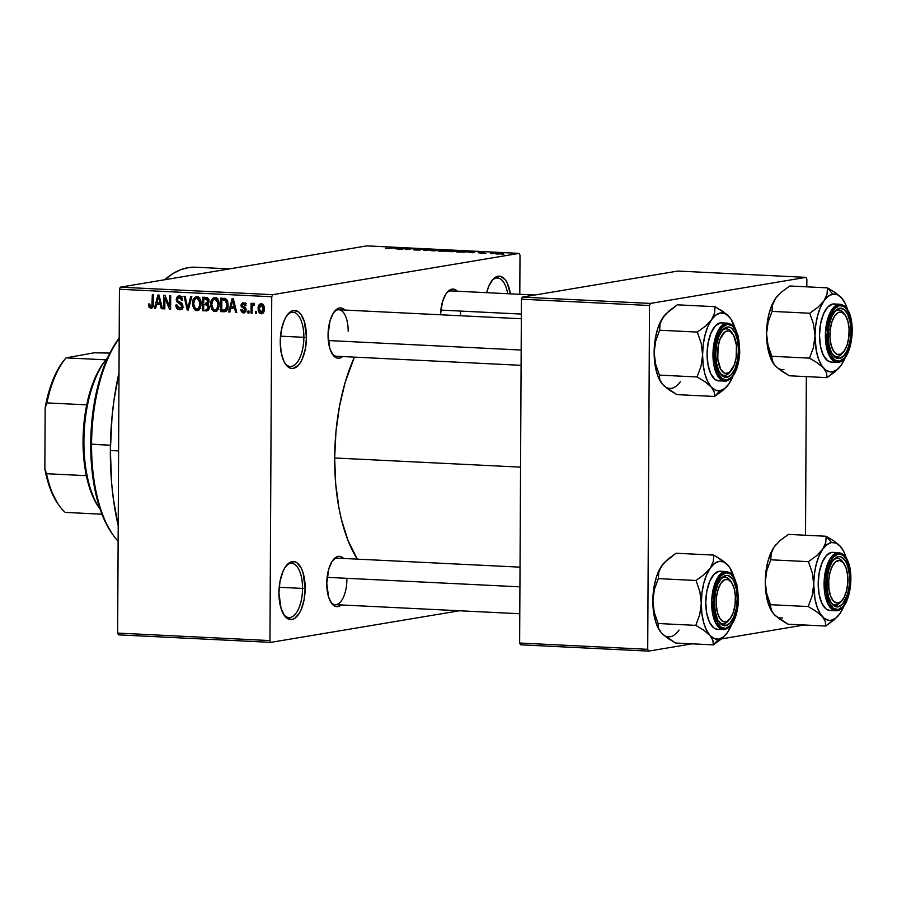 <?xml version="1.0" encoding="UTF-8"?>
<svg xmlns="http://www.w3.org/2000/svg" width="897" height="897" viewBox="0 0 897 897"><rect width="100%" height="100%" fill="white"/><g stroke="black" fill="none" stroke-linecap="round" stroke-linejoin="round"><path stroke-width="1.35" d="M284.977 363.33A27.145 12.177 92.8 0 0 297.412 362.063A27.145 12.177 92.8 0 0 303.87 337.317L306.471 337.25A29.085 13.051 -87.2 0 1 299.206 364.238A29.085 13.051 -87.2 0 1 285.582 364.249A29.085 13.051 -87.2 0 1 280.245 341.645L281.299 330.388L284.192 320.521L286.199 316.585L290.953 311.461L293.51 310.474L298.522 311.842L300.775 314.141L304.341 321.53L306.471 337.25L305.417 348.507L302.524 358.385L300.517 362.321L298.241 365.382L293.207 368.42L290.65 368.297L285.952 364.765L283.979 361.491L281.187 352.566L280.245 341.645A29.085 13.051 -87.2 0 1 288.049 314.006A29.085 13.051 -87.2 0 1 306.471 337.25L303.87 337.317A27.145 12.177 -87.2 0 1 290.292 366.481A27.145 12.177 -87.2 0 1 284.977 363.319M283.665 614.434A27.145 12.177 92.8 0 0 296.1 613.167A27.145 12.177 92.8 0 0 302.547 588.421L305.159 588.365A29.085 13.051 -87.2 0 1 297.894 615.342A29.085 13.051 -87.2 0 1 284.259 615.364A29.085 13.051 -87.2 0 1 278.933 592.76L279.987 581.503L282.88 571.624L284.887 567.689L289.63 562.576L294.754 561.713L297.199 562.946L301.426 568.519L303.029 572.634L305.159 588.365L304.105 599.622L301.213 609.5L299.206 613.436L294.451 618.549L291.895 619.535L286.883 618.168L284.629 615.869L281.053 608.48L278.933 592.76A29.085 13.051 -87.2 0 1 286.737 565.11A29.085 13.051 -87.2 0 1 305.159 588.365L302.547 588.421A27.145 12.177 -87.2 0 1 288.98 617.585A27.145 12.177 -87.2 0 1 283.654 614.434M330.769 602.055A23.266 10.439 92.8 0 0 341.387 600.799A23.266 10.439 92.8 0 0 346.881 579.653A23.266 10.439 -87.2 0 1 335.243 604.645A23.266 10.439 -87.2 0 1 330.769 602.044M341.32 604.948A25.206 11.313 -87.2 0 1 331.374 602.986A25.206 11.313 -87.2 0 1 326.755 583.398L328.739 569.124L331.912 561.668L336.027 557.239L338.247 556.375L340.468 556.488L343.607 558.461A25.206 11.313 -87.2 0 0 333.516 559.436A25.206 11.313 -87.2 0 0 326.755 583.398L328.594 597.021L331.699 603.423L335.77 606.495L337.99 606.607L341.32 604.948M342.62 356.535A25.206 11.313 -87.2 0 1 332.675 354.584A25.206 11.313 -87.2 0 1 328.055 334.985L330.04 320.722L333.213 313.266L337.328 308.826L339.548 307.974L341.768 308.086L344.908 310.059A25.206 11.313 -87.2 0 0 334.816 311.035A25.206 11.313 -87.2 0 0 328.055 334.985L329.894 348.619L333 355.021L337.07 358.082L339.29 358.195L342.62 356.535M460.475 315.755A23.266 10.439 92.8 0 0 460.598 312.414A23.266 10.439 -87.2 0 1 460.475 315.755M279.191 587.277L302.547 588.421L279.191 587.277M280.514 336.162L303.87 337.317L280.514 336.162M521.09 365.326L336.543 356.244A23.266 10.439 -87.2 0 1 332.069 353.642M110.353 450.529L118.595 450.933L110.353 450.529A170.632 76.559 92.8 0 0 118.202 525.709L113.414 499.315L111.665 483.449L110.353 450.529L112.013 417.116L113.93 400.634L118.998 372.591A170.632 76.559 92.8 0 0 110.353 450.529M229.509 268.887L195.681 267.216A170.632 76.559 92.8 0 0 164.6 279.763L173.155 273.439L180.633 269.75L188.179 267.665L195.714 267.216M334.659 457.975L520.563 467.135L334.659 457.975A133.799 60.032 92.8 0 0 357.309 559.145L347.913 540.241L341.454 519.61L338.988 508.218L335.68 483.786L334.659 457.975L335.96 431.782L339.515 406.206L345.21 382.223L354.427 357.118A133.799 60.032 92.8 0 0 334.659 457.975M272.632 294.676L519.139 253.38L366.839 245.879L120.321 287.175L272.632 294.676L271.746 296.75L119.436 289.249L117.642 633.08L269.952 640.581L271.746 296.75L269.952 640.581L270.816 642.364L459.466 610.767L270.816 642.364L269.952 640.581L117.642 633.08L118.505 634.863L270.816 642.364L118.505 634.863L117.642 633.08L119.436 289.249L120.321 287.175L119.436 289.249L271.746 296.75L272.632 294.676L519.139 253.38L520.002 255.174L519.139 253.38L366.839 245.879L120.321 287.175L272.632 294.676M493.585 253.638L491.612 253.739L493.585 253.638M490.614 253.189L494.953 252.965L490.614 253.189M486.028 253.268L484.055 253.358L486.028 253.268M483.685 253.044L481.588 252.517L484.145 252.382L480.388 252.472L482.474 253.167L478.325 252.786L482.978 253.133L478.236 252.808L484.1 252.92M468.795 252.214L475.488 251.609L472.887 252.808L468.795 252.214L472.887 252.808L475.488 251.609L468.795 252.214M458.311 251.429C460.206 251.16 459.836 250.913 457.223 250.7L449.352 251.609L453.198 250.689L459.387 251.16L450.933 251.743L459.466 251.07M440.225 250.543C442.109 250.263 441.739 250.016 439.126 249.803L431.266 250.723L434.597 249.826L441.29 250.274L432.836 250.857L441.38 250.173M386.921 248.592L395.611 247.684L386.921 248.592M394.523 248.559L401.217 247.953L398.616 249.153L394.523 248.559L398.616 249.153L401.217 247.953L394.523 248.559M405.87 248.447L400.981 249.265L405.993 248.189L407.171 248.245L406.913 249.299L412.923 248.536L406.801 249.557L405.612 249.501L405.87 248.447L405.612 249.501L406.801 249.557L412.923 248.536L406.913 249.299L407.171 248.245L405.993 248.189L399.871 249.22L405.87 248.447L405.87 249.512L405.87 248.447M423.126 249.411L416.825 249.074L419.65 249.994L416.376 250.039L413.977 249.478C412.777 249.691 413.304 249.871 415.558 250.005L420.771 249.882L413.45 249.77L419.538 249.848L416.5 249.299L417.654 248.974L423.563 249.153L417.767 249.153L420.771 249.882L417.912 249.131L423.664 249.231M434.058 249.568L423.395 250.375L426.254 249.187L427.398 249.243L424.584 250.274L434.058 249.568L424.584 250.274L427.398 249.243L426.254 249.187L423.395 250.375L424.472 250.431L434.058 249.568M449.767 250.678L444.856 250.106L438.745 251.126L447.11 251.194L438.745 251.126L444.856 250.106L450.092 250.454L447.3 251.16L450.204 250.532M467.326 251.866L456.831 252.023L462.953 250.992L467.965 251.283L468.503 251.564L467.528 251.833L467.673 251.25L462.953 250.992L456.831 252.023L467.326 251.866L467.673 251.25M502.69 253.784L495.604 253.773L502.69 253.784C504.08 253.593 503.811 253.414 501.883 253.257L496.512 253.492C495.077 253.694 495.323 253.873 497.274 254.03L502.69 253.784C504.08 253.593 503.811 253.414 501.883 253.257L501.883 253.257M503.968 254.154L501.995 254.243L503.968 254.154M256.564 311.461L256.553 313.389L255.454 313.333L255.466 311.405L256.564 311.461L255.466 311.405L255.454 313.333L256.553 313.389L256.564 311.461M253.515 303.231L252.192 304.913L254.389 304.543L252.192 304.913L252.203 303.343L251.093 303.287L251.048 313.12L252.147 313.176L252.169 308.075L252.147 313.176L251.048 313.12L251.093 303.287L252.203 303.343L252.192 304.913L253.246 303.264L254.557 303.814L254.232 305.204L252.562 305.597L252.169 308.075L252.393 306.079L254.232 305.204L254.557 303.814L253.335 303.242M249.007 311.091L248.996 313.019L247.897 312.963L247.908 311.035L249.007 311.091L247.908 311.035L247.897 312.963L248.996 313.019L249.007 311.091M243.502 312.93L246.182 309.88L244.578 312.773L242.437 312.661L241.181 311.169L240.833 309.633L241.932 309.51L243.255 311.483L245.06 310.384L244.746 309.106L241.203 306.572L241.17 304.33L243.009 302.749L245.341 303.601L246.047 305.675L244.948 305.799L243.289 304.15L242.201 305.731L245.464 307.66L246.182 309.88L242.112 305.272L241.013 305.417L245.083 310.07L243.592 311.528L241.932 309.51L240.833 309.633L244.13 312.896M230.832 308.086L229.856 312.078L228.701 312.021L232.121 298.667L233.287 298.723L236.73 312.414L235.575 312.358L234.644 308.276L230.832 308.086L234.644 308.276L235.575 312.358L236.73 312.414L233.287 298.723L232.121 298.667L228.701 312.021L229.856 312.078L230.832 308.086L234.33 307.503L230.832 308.086M214.854 311.517L218.016 309.6L219.137 304.801C219.35 301.067 217.949 298.679 214.932 297.647C211.849 298.398 210.425 300.697 210.638 304.543L211.748 304.363L210.638 304.543L211.703 309.241L214.854 311.517L216.233 311.281L213.452 311.124L211.703 309.241L210.694 305.765L210.829 302.177L211.804 299.463L213.452 297.927L215.964 297.871L217.747 299.34L218.958 302.468L219.003 306.696L217.736 310.026L215.583 311.472M196.757 310.62L199.93 308.714L201.04 303.915C201.253 300.17 199.852 297.782 196.847 296.75C193.763 297.512 192.328 299.811 192.552 303.657L193.651 303.466L192.552 303.657L193.606 308.344L196.757 310.62L198.136 310.396L195.355 310.239L193.606 308.344L192.597 304.868L192.732 301.291L193.707 298.578L195.355 297.03L197.878 296.974L199.65 298.443L200.861 301.571L200.906 305.799L199.65 309.129L197.486 310.586M150.842 308.366C152.782 307.906 153.611 306.438 153.353 303.971L153.409 294.788L152.299 294.732L152.255 304.016L153.353 303.836L152.255 304.016L152.086 305.821L153.252 305.63L150.898 306.785L149.586 303.904L148.476 304.027L149.115 307.323L151.806 308.198L149.272 307.559L148.476 304.027L149.586 303.904L150.326 306.583L151.918 306.225L152.299 294.732L153.409 294.788L153.275 305.462L152.613 307.536L151.358 308.333M156.56 304.431L155.596 308.422L154.441 308.366L157.861 295.012L159.016 295.068L162.458 308.759L161.303 308.703L160.372 304.621L156.56 304.431L160.372 304.621L161.303 308.703L162.458 308.759L159.016 295.068L157.861 295.012L154.441 308.366L155.596 308.422L156.56 304.431L160.058 303.848L156.56 304.431M164.88 298.051L164.824 308.871L163.725 308.826L163.792 295.304L164.97 295.36L169.555 306.426L169.611 295.584L170.71 295.64L170.643 309.162L169.466 309.106L164.88 298.051L169.466 309.106L170.643 309.162L170.71 295.64L169.611 295.584L169.555 306.426L164.97 295.36L163.792 295.304L163.725 308.826L164.824 308.871L164.88 298.051L166.001 297.86L164.88 298.051M179.355 295.887L176.204 299.441L177.314 299.25L176.204 299.441L179.108 303.298L181.542 302.894L179.108 303.298L181.833 305.989L182.932 305.81L179.591 308.198L176.956 304.902L175.857 305.025C175.89 307.783 177.101 309.364 179.478 309.768C181.654 309.712 182.797 308.467 182.932 306.023L181.99 308.803L180.174 309.745L177.976 309.375L176.305 307.436L175.857 305.025L176.956 304.902L177.662 307.178L179.052 308.12L180.835 307.94L181.755 306.696L181.329 304.475L177.438 302.435L176.384 300.775L176.664 297.4L178.716 295.92L181.306 296.638L182.652 300.091L181.553 300.215L180.824 298.073L178.985 297.479L177.595 298.331L177.471 300.618L182.013 303.298L182.932 306.023L181.284 302.715L177.64 300.932L177.303 299.542L179.378 297.468L181.553 300.215L182.652 300.091L178.626 295.932M191.846 296.683L188.314 310.037L187.238 309.981L184.053 296.302L185.186 296.358L187.72 308.422L190.691 296.627L191.846 296.683L190.691 296.627L187.72 308.422L185.186 296.358L184.053 296.302L187.238 309.981L188.314 310.037L191.846 296.683M205.996 310.9C208.216 310.9 209.337 309.633 209.371 307.099L207.7 310.654L202.587 310.732L202.655 297.21L207.274 297.613L208.9 299.587L208.923 302.132L207.88 303.702L209.371 307.099L207.88 303.702L209.091 300.932L206.075 297.378L202.655 297.21L202.587 310.732L207.005 310.855M223.902 311.786C226.975 311.225 228.376 309.017 228.107 305.159L227.636 308.759L226.358 311.046L220.673 311.629L220.752 298.107L225.573 298.589L227.647 301.459L228.107 305.159L225.573 298.589L220.752 298.107L220.673 311.629L224.867 311.741M261.251 303.612C259.009 304.128 257.977 305.776 258.157 308.557L259.255 308.366L258.157 308.557C257.955 311.315 258.964 313.053 261.195 313.793C263.46 313.266 264.492 311.584 264.29 308.759L263.247 312.818L261.588 313.793L259.749 313.232L258.179 309.409L259.211 304.565L260.859 303.623L262.675 304.161L264.29 308.759C264.458 306.045 263.449 304.33 261.251 303.612L260.724 303.635M519.8 294.306L520.002 255.174L519.8 294.306M520.495 644.808L648.576 651.121L692.103 643.822L648.576 651.121L647.712 649.327L649.518 305.507L521.437 299.194L519.632 643.026L647.712 649.327L648.576 651.121L520.495 644.808L519.632 643.026L520.495 644.808M721.435 638.911L804.205 624.985L721.435 638.911M677.919 271.051L522.323 297.12L650.403 303.421L805.999 277.364L677.919 271.051L522.323 297.12L521.437 299.194L519.632 643.026L647.712 649.327L649.518 305.507L521.437 299.194L522.323 297.12L650.403 303.421L649.518 305.507L650.403 303.421L805.999 277.364L806.863 279.146L805.999 277.364L677.919 271.051M805.517 535.24L806.347 376.617L805.517 535.24M806.818 286.838L806.863 279.146L806.818 286.838M486.611 292.669L488.742 286.255L493.036 279.259L495.503 277.195L500.616 276.343L505.325 279.875L507.287 283.149L510.382 293.846A29.085 13.051 -87.2 0 0 492.599 279.741A29.085 13.051 -87.2 0 0 486.611 292.669M440.494 314.769L442.456 301.885L445.63 294.44L447.603 291.783L451.965 289.148L454.185 289.26L457.324 291.233A25.206 11.313 -87.2 0 0 447.233 292.209A25.206 11.313 -87.2 0 0 440.494 314.769M334.133 311.909A23.266 10.439 -87.2 0 1 338.831 309.757A23.266 10.439 -87.2 0 1 348.182 331.24A23.266 10.439 92.8 0 0 334.133 311.909M446.549 293.072A23.266 10.439 -87.2 0 1 451.247 290.931L534.713 295.046M332.832 560.311A23.266 10.439 -87.2 0 1 337.53 558.169M491.915 280.604A27.145 12.177 -87.2 0 1 497.51 277.992A27.145 12.177 -87.2 0 1 507.691 293.711A27.145 12.177 92.8 0 0 491.915 280.604M287.365 314.869A27.145 12.177 -87.2 0 1 292.96 312.257A27.145 12.177 -87.2 0 1 303.87 337.317A27.145 12.177 92.8 0 0 287.365 314.869M286.042 565.973A27.145 12.177 -87.2 0 1 291.648 563.361A27.145 12.177 -87.2 0 1 302.547 588.421A27.145 12.177 92.8 0 0 286.042 565.973M149.115 307.323L152.613 306.74L149.115 307.323M153.095 306.438L150.898 306.785M155.652 308.164L154.441 308.366L155.652 308.164M158.892 304.038L159.161 302.973L158.892 304.038M162.402 308.523L161.303 308.703L162.402 308.523M161.382 304.453L160.372 304.621L161.382 304.453M161.236 303.904L160.058 303.848L161.236 303.904M156.941 302.872L158.511 296.447L159.33 296.313L158.511 296.447L159.117 299.262L160.036 299.105L159.117 299.262L160.014 303.018L160.978 302.861L156.941 302.872L160.014 303.018L158.511 296.447L156.941 302.872M164.824 308.635L163.725 308.826L164.824 308.635M170.654 306.247L169.555 306.426L170.654 306.247M170.643 308.904L169.466 309.106L170.643 308.904M179.478 309.768L180.308 309.734M181.844 308.96L180.589 308.097M183.706 307.581L179.591 308.198M179.938 297.311L180.6 296.189M182.652 300.035L181.553 300.215L182.652 300.035M181.721 297.075L179.378 297.468L181.721 297.075M182.293 296.918L179.378 297.468M180.263 307.705L182.214 309.073M180.768 296.01L179.893 297.445M188.381 309.79L187.238 309.981L188.381 309.79M188.796 308.243L187.72 308.422L188.796 308.243M189.357 306.124L188.213 306.314L189.357 306.124M193.606 308.344L194.952 308.12L193.606 308.344M196.847 296.75L196.185 296.784M197.06 298.23L198.002 297.03M199.089 309.768L197.912 308.904M197.688 308.646L199.302 309.857M198.327 296.761L196.925 298.488M193.651 303.735C193.416 300.742 194.481 298.948 196.835 298.331L199.235 297.927L196.835 298.331L199.493 300.73L200.625 300.54L199.493 300.73L199.941 303.814L201.04 303.635L199.941 303.814C200.132 306.707 199.067 308.456 196.757 309.039C194.526 308.276 193.483 306.505 193.651 303.735L195.299 308.456L197.161 309.028L198.865 307.996L199.919 303.04L198.114 298.779L196.432 298.342L194.974 299.082L193.651 303.735M199.796 297.782L196.835 298.331M200.771 308.433L196.757 309.039M208.272 310.261L202.587 310.732L206.086 310.149L206.086 309.33L206.086 310.149L208.272 310.261M206.108 304.072L206.119 302.995L206.108 304.072M206.142 298.443L206.142 297.389L206.142 298.443M207.218 303.881L203.72 304.464L207.218 303.881M207.241 298.264L203.742 298.847L207.241 298.264M206.949 302.917L207.936 301.684L207.51 299.52L203.742 298.847L203.731 302.883L203.742 298.847L208.362 298.488L205.66 298.948L207.981 301.1L209.091 300.91L207.981 301.1L206.949 302.917L208.743 302.614L205.794 302.984M207.173 309.207L208.216 307.716L207.633 305.159L203.72 304.464L203.697 309.207L203.72 304.464L208.44 304.15L205.895 304.576L208.272 307.054L209.371 306.875L208.272 307.054L207.173 309.207L209.102 308.882L206.03 309.319M211.703 309.241L213.049 309.017L211.703 309.241M214.932 297.647L214.282 297.669M215.145 299.127L216.099 297.916M217.186 310.654L216.009 309.801M215.785 309.532L217.399 310.743M216.412 297.658L215.022 299.374M211.748 304.621C211.513 301.639 212.567 299.833 214.932 299.228L217.332 298.824L214.932 299.228L217.59 301.627L218.722 301.437L217.59 301.627L218.038 304.711L219.137 304.52L218.038 304.711C218.229 307.604 217.164 309.342 214.854 309.936C212.611 309.162 211.58 307.391 211.748 304.621L213.396 309.353L215.056 309.936L216.682 309.207L218.038 304.711L216.569 299.979L214.932 299.228L213.06 299.968L211.748 304.621M217.893 298.667L214.932 299.228M218.868 309.319L214.854 309.936M226.246 311.147L220.673 311.629L224.172 311.035L224.183 310.205L224.172 311.035L226.246 311.147M224.239 299.34L224.239 298.286L224.239 299.34M225.338 299.15L221.839 299.744L225.338 299.15M221.783 310.104L221.839 299.744L226.571 299.374L223.79 299.833L226.975 299.912L225.36 300.181L227.008 305.081L228.107 304.902L227.008 305.081L226.549 308.366L227.793 308.153L223.768 310.194L221.783 310.104L225.495 309.88L227.008 305.081L225.853 300.596L221.839 299.744L221.783 310.104M228.186 309.566L223.768 310.194M229.924 311.82L228.701 312.021L229.924 311.82M233.153 307.693L233.433 306.628L233.153 307.693M236.662 312.178L235.575 312.358L236.662 312.178M235.642 308.108L234.644 308.276L235.642 308.108M235.507 307.559L234.33 307.503L235.507 307.559M231.213 306.527L232.783 300.103L233.601 299.968L232.783 300.103L233.388 302.917L234.296 302.76L233.388 302.917L234.274 306.673L235.238 306.516L231.213 306.527L234.274 306.673L232.783 300.103L231.213 306.527M245.643 311.898L245.072 311.326L245.643 311.909M245.991 311.169L243.592 311.528M246.182 309.891L245.083 310.07L246.182 309.891M246.103 308.949L244.803 309.162L246.103 308.949M245.856 308.209L243.726 308.568L245.856 308.209M243.513 302.738L241.013 305.417L245.509 303.814L243.547 304.15L244.948 305.799L246.036 305.608L244.948 305.799L246.047 305.675L242.885 302.771M244.623 303.904L244.915 303.208M246.552 303.578L243.547 304.15M245.195 302.827L244.545 304.285M248.996 312.784L247.897 312.963L248.996 312.784M254.322 304.834L253.436 304.98M256.553 313.154L255.454 313.333L256.553 313.154M263.326 312.717L262.765 312.167M262.193 304.823L262.608 304.105M262.675 312.055L263.572 312.885M262.709 303.982L262.014 305.272M263.09 310.384L262.922 309.813M263.18 304.655L260.455 305.215L259.435 306.852L259.255 308.602L261.206 305.014L263.202 304.677L261.206 305.014L263.191 308.792L264.29 308.613L263.191 308.792L261.229 312.391L259.255 308.602L259.715 311.248L261.229 312.391M263.752 311.999L261.498 312.38L262.821 311.102L263.169 308.198L262.574 305.899L261.206 305.014M386.439 248.155L385.62 248.435M400.062 248.043L398.683 249.131L395.611 248.458L400.084 248.043M405.993 249.512L405.993 248.189L405.993 249.512M413.977 249.478L413.349 249.691M420.962 249.063L421.949 249.377M431.648 250.14L430.638 250.543M432.735 250.196L440.057 250.229L433.543 250.734C431.603 250.577 431.334 250.398 432.735 250.196L431.872 250.476L433.543 250.734C431.603 250.577 431.334 250.398 432.735 250.196L440.068 250.566M443.421 250.588L448.567 250.644L446.695 251.238L443.421 250.588L448.859 250.566L443.421 250.588M440.562 251.059L446.515 251.025L440.562 251.059M449.745 251.025L448.735 251.429M450.832 251.082L458.143 251.115L451.64 251.631C449.7 251.463 449.431 251.283 450.832 251.082L449.969 251.373L451.64 251.631C449.7 251.463 449.431 251.283 450.832 251.082L458.165 251.452M466.743 251.362L464.298 252.18L458.647 251.956L463.345 251.171L458.647 252.113L466.227 251.81M474.334 251.698L472.943 252.786L469.882 252.113L474.356 251.698M480.299 253.055L479.503 252.831M483.55 252.494L484.245 252.685M496.512 253.492L496.512 253.492C495.077 253.694 495.323 253.873 497.274 254.03M497.611 253.548L501.546 253.941L496.904 253.773L501.21 253.358M433.543 250.734L440.057 250.229M451.64 251.631L458.143 251.115M497.936 253.929L501.546 253.739M111.721 533.042L105.398 522.121L102.034 514.407L96.517 496.77L91.584 466.137L90.709 444.071L91.561 444.295A116.341 52.205 -87.2 0 1 119.178 338.315A116.341 52.205 92.8 0 0 91.561 444.295L110.421 445.226L90.709 444.071A114.401 51.331 92.8 0 0 111.677 532.975L112.887 534.724A116.341 52.205 -87.2 0 1 91.561 444.295A116.341 52.205 92.8 0 0 118.124 541.205M90.709 444.071L93.097 410.613L99.735 379.296L106.238 360.953L110.028 352.813L119.189 338.091A114.401 51.331 92.8 0 0 90.709 444.071M777.228 367.669L789.304 375.776L826.989 377.637L789.304 375.776L781.209 370.876L775.176 365.763A39.031 17.514 92.8 0 0 783.944 369.497M825.913 297.456L823.984 300.82A39.031 17.514 -87.2 0 1 832.808 294.138L827.449 287.859L827.045 294.182L823.984 300.82L817.941 307.256L809.744 313.244L772.059 311.394L772.463 305.058L775.524 298.432L781.567 291.985L789.775 285.997L827.449 287.859L827.045 294.182L825.913 297.456M837.675 356.445A23.266 10.439 92.8 0 0 842.743 352.745A23.266 10.439 -87.2 0 1 837.675 356.445A23.266 10.439 -87.2 0 1 836.654 356.501A23.266 10.439 -87.2 0 1 832.181 353.911A23.266 10.439 92.8 0 0 837.675 356.445L839.401 358.464L837.675 356.445M844.626 314.365A23.266 10.439 92.8 0 0 837.921 310.082L839.659 308.243A25.206 11.313 -87.2 0 1 850.894 331.442A25.206 11.313 -87.2 0 1 839.401 358.464L835.062 357.275L831.407 352.454L828.985 344.717L828.166 335.254L829.086 325.499L831.586 316.944L835.309 310.878L839.659 308.243L843.999 309.42L847.654 314.253L850.076 321.978L850.894 331.442L849.975 341.196L847.474 349.763L843.763 355.817L839.401 358.464A25.206 11.313 -87.2 0 1 832.786 354.842A25.206 11.313 -87.2 0 1 834.928 311.293A25.206 11.313 -87.2 0 1 839.659 308.243L837.921 310.082A23.266 10.439 -87.2 0 1 838.942 310.026A23.266 10.439 -87.2 0 1 844.626 314.365A23.266 10.439 -87.2 0 0 838.942 310.026A23.266 10.439 -87.2 0 0 834.244 312.167A23.266 10.439 -87.2 0 1 837.921 310.082A23.266 10.439 92.8 0 0 834.244 312.167A23.266 10.439 92.8 0 1 844.021 313.423L845.232 315.161A21.326 9.575 -87.2 0 1 848.809 337.115L847.138 344.852L844.312 350.839L840.758 354.169L837.013 354.326L833.649 351.288L831.194 345.524L829.994 337.9L830.252 329.591A21.326 9.575 -87.2 0 1 845.232 315.161M835.32 304.161L838.639 304.33L831.138 310.743L825.453 332.787L829.366 355.84L837.058 362.354L838.336 362.276A1.166 1.032 -99.5 0 0 839.39 361.166C833.425 363.745 829.277 355.178 826.944 335.456C829.49 314.925 833.739 304.946 839.682 305.529A1.166 1.032 -99.5 0 0 838.639 304.33L832.764 304.038A29.085 13.051 92.8 0 0 819.522 333.785A29.085 13.051 92.8 0 0 831.171 362.063L837.058 362.354A29.085 13.051 -87.2 0 1 825.408 334.076A29.085 13.051 -87.2 0 1 838.639 304.33A29.085 13.051 -87.2 0 1 839.928 304.251L838.639 304.33A1.166 1.032 80.5 0 1 839.682 305.529L834.849 308.456L830.734 315.172L827.953 324.658L826.944 335.456L827.841 345.939L830.532 354.506L834.58 359.854L839.39 361.166L844.212 358.239L848.327 351.523L851.107 342.049L852.116 331.24L851.219 320.756L848.54 312.19L844.481 306.841L839.682 305.529C845.636 302.962 849.784 311.528 852.116 331.24C849.571 351.77 845.333 361.749 839.39 361.166A1.166 1.032 80.5 0 1 838.336 362.276A29.085 13.051 -87.2 0 1 837.058 362.354L838.538 362.265C853.877 360.785 858.844 307.166 839.928 304.251L834.042 303.96A29.085 13.051 92.8 0 0 832.764 304.038L827.729 307.077L823.446 314.073L820.553 323.952L819.499 335.209L820.441 346.13L823.233 355.055L827.449 360.616L831.239 362.063M773.73 363.935L768.807 352.611L767.103 343.529L766.554 333.572A39.031 17.514 92.8 0 0 773.707 363.902L775.176 365.763L772.182 360.829L771.824 356.277L768 345.188L766.554 333.572L768.124 322.079L772.059 311.394L809.744 313.244L813.568 324.344L815.014 335.96L815.665 325.79L817.47 316.125L820.307 307.604L823.984 300.82L828.256 296.223L832.808 294.138L837.361 294.698L841.577 297.871L835.589 292.792L827.449 287.859L789.775 285.997L781.567 291.985L775.524 298.432L777.598 295.831M838.504 368.521L826.989 377.637L826.619 373.085L823.637 368.151A39.031 17.514 -87.2 0 1 815.014 335.96A39.031 17.514 -87.2 0 1 823.984 300.82L817.941 307.256L809.744 313.244L813.568 324.344L815.014 335.96L813.444 347.442L809.509 358.138L817.604 363.038L823.637 368.151A39.031 17.514 -87.2 0 0 839.727 367.153A39.031 17.514 -87.2 0 0 841.229 365.202A39.031 17.514 -87.2 0 0 845.322 357.41L841.229 365.202L836.968 369.799L832.405 371.885L830.106 371.941L825.689 370.057L821.73 365.651L818.524 359.013L816.27 350.604L815.014 335.96L813.444 347.442L809.509 358.138L771.824 356.277L809.509 358.138L817.604 363.038L823.637 368.151L826.619 373.085L826.989 377.637L835.141 371.694L839.67 367.221M773.304 363.263L768 345.188L766.554 333.572L767.204 323.402L769.009 313.737L771.846 305.215L775.524 298.432A39.031 17.514 92.8 0 0 766.554 333.572L768.124 322.079L772.059 311.394L772.463 305.058L775.524 298.432A39.031 17.514 92.8 0 1 777.026 296.481L777.15 296.335M843.483 300.405L841.577 297.871L845.187 303.433L847.945 311.024M841.229 365.202L843.135 361.895M841.577 297.871L835.589 292.792L827.449 287.859L832.808 294.138A39.031 17.514 -87.2 0 1 841.577 297.871A39.031 17.514 -87.2 0 1 843.045 299.733A39.031 17.514 -87.2 0 1 847.654 309.97M828.514 329.3L830.252 329.591L831.923 321.844L834.748 315.856L838.303 312.537L842.048 312.38L845.411 315.408L847.878 321.182L849.067 328.795L848.809 337.115A21.326 9.575 -87.2 0 1 843.427 352.005A21.326 9.575 -87.2 0 1 833.268 350.671A21.326 9.575 -87.2 0 1 830.252 329.591L828.514 329.3M440.831 310.104L521.359 314.073L440.831 310.104M842.743 352.745A23.266 10.439 -87.2 0 1 836.654 356.501A23.266 10.439 -87.2 0 1 832.181 353.911A23.266 10.439 92.8 0 0 842.048 353.62L843.427 352.005M715.985 359.439L717.779 359.058A21.326 9.575 -87.2 0 1 721.782 335.556A21.326 9.575 -87.2 0 1 732.827 333.987A21.326 9.575 -87.2 0 1 736.448 345.3L733.6 335.254L730.393 331.587L728.566 330.915L724.81 332.013L720.011 339.234L718.071 346.702L717.779 359.058L720.627 369.104L723.845 372.771L725.673 373.444L729.418 372.345L734.217 365.124L736.157 357.668L736.448 345.3A21.326 9.575 -87.2 0 1 731.01 370.842A21.326 9.575 -87.2 0 1 717.779 359.058L715.985 359.439M732.827 333.987L731.604 332.249A23.266 10.439 92.8 0 0 721.827 331.004A23.266 10.439 -87.2 0 1 726.525 328.851A23.266 10.439 -87.2 0 1 732.21 333.191A23.266 10.439 92.8 0 0 725.505 328.919A23.266 10.439 92.8 0 0 721.827 331.004A23.266 10.439 -87.2 0 1 725.505 328.919A23.266 10.439 -87.2 0 1 726.525 328.851A23.266 10.439 -87.2 0 1 732.21 333.191M328.313 340.546L521.168 350.043L328.313 340.546M730.326 371.571A23.266 10.439 -87.2 0 1 725.258 375.271A23.266 10.439 -87.2 0 1 724.238 375.338A23.266 10.439 -87.2 0 1 719.764 372.737A23.266 10.439 92.8 0 0 725.258 375.271A23.266 10.439 92.8 0 0 730.326 371.571A23.266 10.439 -87.2 0 1 724.238 375.338A23.266 10.439 -87.2 0 1 719.764 372.737A23.266 10.439 92.8 0 0 729.631 372.446L731.01 370.842M843.931 563.574A21.326 9.575 -87.2 0 1 847.564 574.876L845.972 567.678L843.202 562.632L839.682 560.49L835.926 561.589L832.528 565.76L830.005 572.364L828.727 580.393L828.895 588.634A21.326 9.575 -87.2 0 1 832.887 565.132A21.326 9.575 -87.2 0 1 843.931 563.574L842.72 561.825A23.266 10.439 92.8 0 0 832.943 560.58A23.266 10.439 -87.2 0 1 837.641 558.427A23.266 10.439 -87.2 0 1 843.326 562.767A23.266 10.439 92.8 0 0 836.621 558.495L838.359 556.645A25.206 11.313 -87.2 0 1 849.594 579.854A25.206 11.313 -87.2 0 1 838.101 606.865L836.374 604.847A23.266 10.439 92.8 0 0 841.442 601.147A23.266 10.439 -87.2 0 1 835.354 604.914A23.266 10.439 -87.2 0 1 830.88 602.313A23.266 10.439 92.8 0 0 840.747 602.033L842.126 600.418A21.326 9.575 -87.2 0 1 828.895 588.634L827.101 589.015L828.895 588.634L830.487 595.832L833.257 600.878L836.778 603.019L840.534 601.921L843.931 597.75L846.454 591.145L847.732 583.117L847.564 574.876A21.326 9.575 -87.2 0 1 842.126 600.418M729.026 619.984A23.266 10.439 -87.2 0 1 723.957 623.684A23.266 10.439 -87.2 0 1 722.937 623.74A23.266 10.439 -87.2 0 1 718.463 621.139A23.266 10.439 92.8 0 0 723.957 623.684A23.266 10.439 92.8 0 0 729.026 619.984A23.266 10.439 -87.2 0 1 722.937 623.74A23.266 10.439 -87.2 0 1 718.463 621.139A23.266 10.439 92.8 0 0 728.33 620.859L729.71 619.244A21.326 9.575 -87.2 0 1 719.551 617.898A21.326 9.575 -87.2 0 1 716.535 596.819L714.797 596.539L716.535 596.819L718.205 589.082L721.031 583.095L724.585 579.765L728.33 579.608L731.694 582.646L734.161 588.421L735.349 596.034L735.092 604.343A21.326 9.575 -87.2 0 1 729.71 619.244M519.935 586.84L327.113 577.343L519.935 586.84M731.526 582.4A21.326 9.575 -87.2 0 1 735.092 604.343L733.421 612.09L730.595 618.078L727.041 621.408L723.296 621.554L719.943 618.526L717.477 612.752L716.277 605.139L716.535 596.819A21.326 9.575 -87.2 0 1 731.526 582.4L730.304 580.662A23.266 10.439 92.8 0 0 720.526 579.406A23.266 10.439 -87.2 0 1 725.225 577.264A23.266 10.439 -87.2 0 1 730.909 581.604A23.266 10.439 92.8 0 0 724.204 577.32A23.266 10.439 92.8 0 0 720.526 579.406A23.266 10.439 -87.2 0 1 724.204 577.32A23.266 10.439 -87.2 0 1 725.225 577.264A23.266 10.439 -87.2 0 1 730.909 581.604M99.298 508.005A85.316 38.279 -87.2 0 1 86.359 475.668L83.836 458.827L83.051 440.853L84.026 422.577L86.729 404.861A85.316 38.279 -87.2 0 1 105.891 359.832L105.947 359.764A85.316 38.279 92.8 0 0 105.891 359.832A85.316 38.279 92.8 0 0 86.729 404.861A85.316 38.279 92.8 0 0 86.359 475.668A85.316 38.279 92.8 0 0 98.692 507.153L99.903 508.891A87.256 39.154 -87.2 0 1 107.326 358.161A87.256 39.154 -87.2 0 1 107.618 357.813A87.256 39.154 92.8 0 0 84.139 432.567A87.256 39.154 92.8 0 0 100.161 509.261A87.256 39.154 -87.2 0 1 99.903 508.891M57.711 503.509L50.546 489.661L44.85 468.694L46.554 473.706L86.359 475.668L46.554 473.706A85.316 38.279 92.8 0 0 65.279 512.4L101.955 514.205L65.279 512.4A85.316 38.279 -87.2 0 1 58.877 505.202A85.316 38.279 -87.2 0 1 46.554 473.706L44.85 468.694L45.164 407.743L46.924 402.899L86.729 404.861L46.924 402.899A85.316 38.279 -87.2 0 1 66.086 357.869L94.174 352.79L109.894 353.082L94.174 352.79L66.086 357.869A85.316 38.279 92.8 0 0 46.924 402.899L45.164 407.743L48.786 392.067L53.708 378.086L59.718 366.368L64.808 359.361M105.891 359.832L66.086 357.869L105.891 359.832M58.877 505.202L57.666 503.452A83.376 37.416 92.8 0 1 44.85 468.694L45.164 407.743A83.376 37.416 92.8 0 1 64.763 359.417L66.098 357.858M664.812 386.495L676.887 394.613L668.792 389.702L662.76 384.589L659.766 379.655L659.407 375.114L697.092 376.964L705.188 381.864L711.22 386.977L714.203 391.911L714.573 396.463L676.887 394.613L714.573 396.463L719.988 390.711L724.552 388.625L728.812 384.028A39.031 17.514 -87.2 0 0 732.905 376.247L728.812 384.028A39.031 17.514 -87.2 0 1 727.31 385.979A39.031 17.514 -87.2 0 1 719.988 390.711L714.573 396.463L722.724 390.52L727.254 386.058M727.243 327.069L725.505 328.919L727.243 327.069L729.463 327.181L731.582 328.246L735.248 333.079L737.659 340.815L738.478 350.279L737.558 360.033L735.058 368.589L731.347 374.654L726.985 377.289A25.206 11.313 -87.2 0 1 720.369 373.679A25.206 11.313 -87.2 0 1 722.511 330.13A25.206 11.313 -87.2 0 1 727.243 327.069A25.206 11.313 -87.2 0 1 738.478 350.279A25.206 11.313 -87.2 0 1 726.985 377.289L722.646 376.112L718.99 371.28L716.568 363.543L715.75 354.08L716.669 344.325L719.17 335.77L722.892 329.704L727.243 327.069M725.258 375.271L726.985 377.289L725.258 375.271M722.904 322.987L720.347 322.864A29.085 13.051 92.8 0 1 721.625 322.785L726.234 323.155A1.166 1.032 80.5 0 1 727.265 324.366C733.219 321.788 737.368 330.354 739.7 350.077C737.155 370.607 732.916 380.575 726.974 379.992A1.166 1.032 80.5 0 1 725.92 381.102A29.085 13.051 -87.2 0 1 724.641 381.18A29.085 13.051 -87.2 0 1 712.992 352.902A29.085 13.051 -87.2 0 1 726.234 323.155A29.085 13.051 -87.2 0 1 727.512 323.077C736.403 325.768 735.092 329.434 738.119 335.893L739.756 352.768C738.523 368.835 733.981 378.276 726.122 381.09A1.166 1.032 -99.5 0 0 726.974 379.992L731.795 377.065L735.91 370.36L738.691 360.874L739.7 350.077L738.803 339.582L736.123 331.015L732.064 325.678L727.265 324.366L722.433 327.293L718.318 333.998L715.537 343.484L714.528 354.293L715.425 364.776L718.116 373.343L722.163 378.68L726.974 379.992C721.009 382.571 716.86 374.004 714.528 354.293C717.073 333.751 721.323 323.783 727.265 324.366A1.166 1.032 -99.5 0 0 726.234 323.155L720.347 322.864L726.234 323.155L718.732 329.569L713.037 351.624L716.95 374.666L724.641 381.18L725.92 381.102A1.166 1.032 -99.5 0 0 726.133 381.09L718.766 380.889A29.085 13.051 92.8 0 1 707.105 352.622A29.085 13.051 92.8 0 1 720.347 322.864L715.313 325.914L711.029 332.899L708.137 342.777L707.083 354.035L708.025 364.956L710.816 373.881L715.032 379.442L718.822 380.889M664.677 315.228A39.031 17.514 92.8 0 0 664.61 315.307A39.031 17.514 92.8 0 0 663.107 317.258A39.031 17.514 92.8 0 0 654.137 352.398A39.031 17.514 92.8 0 0 661.291 382.727L657.647 375.462L655.393 367.052L654.261 357.443L654.317 347.296L655.55 337.294L657.893 328.123L661.179 320.408L665.787 313.995L677.358 304.823L715.044 306.684L726.514 314.152L731.066 319.197L729.16 316.697A39.031 17.514 -87.2 0 0 711.568 319.646L715.84 315.049L720.392 312.963L724.944 313.524L729.16 316.697L723.184 311.618L715.044 306.684L714.629 313.008L711.568 319.646A39.031 17.514 -87.2 0 0 702.598 354.786L703.248 344.627L705.053 334.951L707.89 326.43L711.568 319.646L705.524 326.093L697.328 332.069L659.643 330.219L660.046 323.895L663.107 317.258L669.151 310.81L677.358 304.823L715.044 306.684L714.629 313.008L711.568 319.646L705.524 326.093L697.328 332.069L701.151 343.17L702.598 354.786A39.031 17.514 -87.2 0 0 711.22 386.977L707.61 381.416L704.851 373.825L703.147 364.743L702.598 354.786L701.028 366.268L697.092 376.964L659.407 375.114L655.584 364.014L654.137 352.398L655.707 340.916L659.643 330.219L697.328 332.069L701.151 343.17L702.598 354.786L701.028 366.268L697.092 376.964L705.188 381.864L711.22 386.977A39.031 17.514 -87.2 0 0 719.988 390.711L715.447 390.15L711.22 386.977L714.203 391.911L714.573 396.463L726.088 387.347M680.352 381.651A39.031 17.514 92.8 0 1 662.76 384.589L659.766 379.655L659.407 375.114L655.584 364.014L654.137 352.398L655.707 340.916L659.643 330.219L660.046 323.895L661.179 320.61L665.182 314.668M731.066 319.197L735.529 329.849M728.812 384.028L730.719 380.732M729.16 316.697A39.031 17.514 -87.2 0 1 730.629 318.558A39.031 17.514 -87.2 0 1 735.237 328.807M660.887 382.088L661.291 382.727A39.031 17.514 92.8 0 0 661.358 382.828M775.927 616.071L788.003 624.189L825.689 626.039L788.003 624.189L779.908 619.278L773.876 614.165A39.031 17.514 92.8 0 0 782.644 617.91M824.612 545.869L822.684 549.222A39.031 17.514 -87.2 0 1 831.508 542.539L826.148 536.26L825.745 542.584L822.684 549.222L816.64 555.669L808.444 561.657L770.758 559.795L771.162 553.471L774.223 546.834L780.267 540.386L788.474 534.399L826.148 536.26L825.745 542.584L824.612 545.869M841.442 601.147A23.266 10.439 -87.2 0 1 836.374 604.847L838.101 606.865A25.206 11.313 -87.2 0 1 831.485 603.255A25.206 11.313 -87.2 0 1 833.627 559.706A25.206 11.313 -87.2 0 1 838.359 556.645L840.579 556.757L844.649 559.818L847.755 566.22L849.403 574.988L849.347 584.788L847.609 594.128L842.462 604.23L838.101 606.865L833.762 605.688L831.811 603.692L828.705 597.29L827.056 588.522L827.112 578.722L828.85 569.393L832.024 561.937L836.139 557.497L838.359 556.645L836.621 558.495A23.266 10.439 92.8 0 0 832.943 560.58A23.266 10.439 -87.2 0 1 836.621 558.495A23.266 10.439 -87.2 0 1 837.641 558.427A23.266 10.439 -87.2 0 1 843.326 562.767M834.019 552.574L837.338 552.731L829.837 559.156L824.152 581.2L828.066 604.242L835.757 610.756L837.036 610.678A1.166 1.032 -99.5 0 0 838.09 609.568C832.124 612.146 827.976 603.58 825.644 583.869C828.189 563.327 832.438 553.359 838.381 553.942A1.166 1.032 -99.5 0 0 837.338 552.731L831.463 552.44A29.085 13.051 92.8 0 0 818.221 582.198A29.085 13.051 92.8 0 0 829.871 610.465L835.757 610.756A29.085 13.051 -87.2 0 1 824.108 582.478A29.085 13.051 -87.2 0 1 837.338 552.731A29.085 13.051 -87.2 0 1 838.628 552.653L837.338 552.731A1.166 1.032 80.5 0 1 838.381 553.942L833.548 556.869L829.433 563.574L826.653 573.06L825.644 583.869L826.541 594.352L829.232 602.919L833.279 608.256L838.09 609.568L842.911 606.652L847.026 599.936L849.807 590.45L850.816 579.653L849.919 569.169L847.239 560.591L843.18 555.254L838.381 553.942C844.335 551.363 848.484 559.93 850.816 579.653C848.27 600.183 844.032 610.151 838.09 609.568A1.166 1.032 80.5 0 1 837.036 610.678A29.085 13.051 -87.2 0 1 835.757 610.756L837.237 610.666C852.576 609.186 857.543 555.568 838.628 552.653L832.741 552.361A29.085 13.051 92.8 0 0 831.463 552.44L826.429 555.49L822.145 562.475L819.253 572.353L818.199 583.611L819.14 594.532L821.932 603.457L826.148 609.029L829.938 610.465M772.474 612.404A39.031 17.514 92.8 0 1 772.407 612.303L767.507 601.024L765.803 591.942L765.253 581.974A39.031 17.514 92.8 0 0 772.407 612.303L773.876 614.165L770.882 609.242L770.523 604.69L766.7 593.59L765.253 581.974L766.823 570.492L770.758 559.795L808.444 561.657L812.267 572.746L813.714 584.362L814.364 574.203L816.169 564.527L819.006 556.005L822.684 549.222L826.956 544.625L831.508 542.539L836.06 543.1L840.276 546.273L834.288 541.194L826.148 536.26L788.474 534.399L780.267 540.386L774.223 546.834L776.297 544.244M837.204 616.923L825.689 626.039L825.318 621.486L822.336 616.553A39.031 17.514 -87.2 0 1 813.714 584.362A39.031 17.514 -87.2 0 1 822.684 549.222L816.64 555.669L808.444 561.657L812.267 572.746L813.714 584.362L812.144 595.855L808.208 606.54L816.304 611.44L822.336 616.553A39.031 17.514 -87.2 0 0 838.426 615.555A39.031 17.514 -87.2 0 0 839.928 613.604A39.031 17.514 -87.2 0 0 844.021 605.823L839.928 613.604L835.668 618.201L831.104 620.287L828.806 620.343L824.388 618.459L820.43 614.053L817.223 607.415L814.969 599.017L813.714 584.362L812.144 595.855L808.208 606.54L770.523 604.69L808.208 606.54L816.304 611.44L822.336 616.553L825.318 621.486L825.689 626.039L833.84 620.096L838.37 615.634M772.003 611.664L766.7 593.59L765.253 581.974L765.903 571.815L767.709 562.139L770.545 553.617L774.223 546.834A39.031 17.514 92.8 0 0 765.253 581.974L766.823 570.492L770.758 559.795L771.162 553.471L774.223 546.834A39.031 17.514 92.8 0 1 775.726 544.883L775.849 544.737M842.182 548.818L840.276 546.273L843.886 551.846L846.645 559.425M836.374 604.847A23.266 10.439 -87.2 0 1 835.354 604.914A23.266 10.439 -87.2 0 1 830.88 602.313A23.266 10.439 92.8 0 0 836.374 604.847M839.928 613.604L841.835 610.308M840.276 546.273L834.288 541.194L826.148 536.26L831.508 542.539A39.031 17.514 -87.2 0 1 840.276 546.273A39.031 17.514 -87.2 0 1 841.745 548.134A39.031 17.514 -87.2 0 1 846.353 558.383M663.511 634.908L675.587 643.014L667.491 638.115L661.459 633.002L658.465 628.068L658.106 623.516L695.792 625.366L703.887 630.277L709.919 635.39L712.902 640.323L713.272 644.865L675.587 643.014L713.272 644.865L718.688 639.124L723.251 637.038L727.512 632.441A39.031 17.514 -87.2 0 0 731.604 624.648L727.512 632.441A39.031 17.514 -87.2 0 1 726.009 634.381A39.031 17.514 -87.2 0 1 718.688 639.124L713.272 644.865L721.423 638.922L725.953 634.459M725.942 575.47L724.204 577.32L725.942 575.47L728.162 575.582L732.232 578.643L733.948 581.48L736.359 589.217L737.177 598.68L736.258 608.435L733.757 616.99L730.046 623.056L725.684 625.691A25.206 11.313 -87.2 0 1 719.069 622.081A25.206 11.313 -87.2 0 1 721.21 578.531A25.206 11.313 -87.2 0 1 725.942 575.47A25.206 11.313 -87.2 0 1 737.177 598.68A25.206 11.313 -87.2 0 1 725.684 625.691L721.345 624.514L717.69 619.692L715.268 611.956L714.449 602.492L715.369 592.738L717.869 584.171L721.592 578.117L725.942 575.47M723.957 623.684L725.684 625.691L723.957 623.684M721.603 571.4L719.046 571.266A29.085 13.051 92.8 0 1 720.325 571.198L724.933 571.557A1.166 1.032 80.5 0 1 725.965 572.768C731.918 570.189 736.067 578.756 738.399 598.478C735.854 619.008 731.616 628.988 725.673 628.405A1.166 1.032 80.5 0 1 724.619 629.503A29.085 13.051 -87.2 0 1 723.341 629.582A29.085 13.051 -87.2 0 1 711.691 601.315A29.085 13.051 -87.2 0 1 724.933 571.557A29.085 13.051 -87.2 0 1 726.211 571.479C735.103 574.181 733.791 577.847 736.818 584.295L738.455 601.169C737.222 617.237 732.681 626.678 724.821 629.492A1.166 1.032 -99.5 0 0 725.673 628.405L730.494 625.478L734.609 618.762L737.39 609.287L738.399 598.478L737.502 587.995L734.822 579.428L730.763 574.08L725.965 572.768L721.132 575.695L717.017 582.411L714.236 591.885L713.227 602.694L714.124 613.178L716.815 621.744L720.863 627.093L725.673 628.405C719.708 630.983 715.559 622.406 713.227 602.694C715.772 582.164 720.022 572.185 725.965 572.768A1.166 1.032 -99.5 0 0 724.933 571.557L719.046 571.266L724.933 571.557L717.432 577.982L711.736 600.026L715.649 623.079L723.341 629.582L724.619 629.503A1.166 1.032 -99.5 0 0 724.832 629.492L717.465 629.29A29.085 13.051 92.8 0 1 705.804 601.024A29.085 13.051 92.8 0 1 719.046 571.266L714.012 574.315L709.729 581.312L706.836 591.19L705.782 602.436L706.724 613.357L709.516 622.283L713.732 627.855L717.522 629.302M660.013 631.163L656.346 623.864L654.092 615.454L652.96 605.856L653.016 595.709L654.249 585.707L656.593 576.524L659.878 568.81L664.486 562.397L676.058 553.236L713.743 555.086L725.213 562.565L729.766 567.61L727.859 565.099A39.031 17.514 -87.2 0 0 710.267 568.048L714.539 563.451L719.091 561.365L723.644 561.926L727.859 565.099L721.883 560.02L713.743 555.086L713.328 561.41L710.267 568.048A39.031 17.514 -87.2 0 0 701.297 603.188L701.947 593.029L703.753 583.353L706.589 574.842L710.267 568.048L704.223 574.495L696.027 580.482L658.342 578.621L658.746 572.297L661.807 565.659L667.85 559.212L676.058 553.236L713.743 555.086L713.328 561.41L710.267 568.048L704.223 574.495L696.027 580.482L699.851 591.572L701.297 603.188A39.031 17.514 -87.2 0 0 709.919 635.39L706.309 629.817L703.551 622.238L701.846 613.156L701.297 603.188L699.727 614.68L695.792 625.366L658.106 623.516L654.283 612.416L652.837 600.799L654.406 589.318L658.342 578.621L696.027 580.482L699.851 591.572L701.297 603.188L699.727 614.68L695.792 625.366L703.887 630.277L709.919 635.39A39.031 17.514 -87.2 0 0 718.688 639.124L714.147 638.563L709.919 635.39L712.902 640.323L713.272 644.865L724.787 635.76M663.376 563.641A39.031 17.514 92.8 0 0 663.309 563.72A39.031 17.514 92.8 0 0 661.807 565.659L663.881 563.069M729.766 567.61L734.228 578.251M727.512 632.441L729.418 629.133M727.859 565.099A39.031 17.514 -87.2 0 1 729.328 566.971A39.031 17.514 -87.2 0 1 733.937 577.208M661.807 565.659A39.031 17.514 92.8 0 0 652.837 600.799L654.406 589.318L658.342 578.621L658.746 572.297L661.807 565.659M679.051 630.053A39.031 17.514 92.8 0 1 661.459 633.002L658.465 628.068L658.106 623.516L654.283 612.416L652.837 600.799A39.031 17.514 92.8 0 0 659.99 631.129A39.031 17.514 92.8 0 0 660.057 631.241M659.99 631.129L659.587 630.49M336.218 309.633L521.336 318.749M334.917 558.035L520.036 567.151M206.736 302.962L208.743 302.637M206.848 309.297L209.091 308.927M519.789 613.739L335.243 604.645M105.947 359.764L107.326 358.161"/></g></svg>
